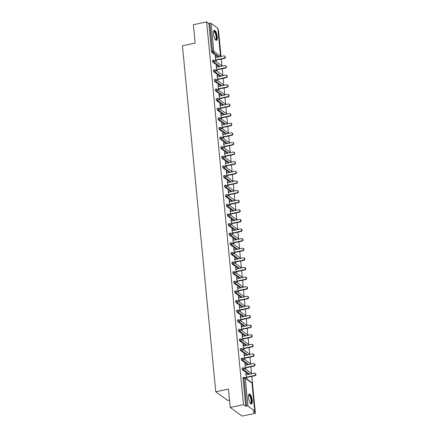 <?xml version="1.0" encoding="UTF-8"?>
<svg xmlns="http://www.w3.org/2000/svg" width="438" height="438" viewBox="0 0 438 438"><rect width="100%" height="100%" fill="white"/><g stroke="black" fill="none" stroke-linecap="round" stroke-linejoin="round"><path stroke-width="0.66" d="M252.25 400.354A5.092 1.632 78 0 0 249.337 394.019A5.092 1.632 78 0 0 248.538 397.649A5.092 1.632 78 0 0 251.45 403.984A5.092 1.632 78 0 0 252.25 400.354M217.237 36.737A5.092 1.632 78 0 0 214.324 30.403A5.092 1.632 78 0 0 213.525 34.033A5.092 1.632 78 0 0 216.438 40.367A5.092 1.632 78 0 0 217.237 36.737M229.523 400.036L227.661 400.436L215.759 391.769L182.443 45.782L195.151 43.083L193.382 24.714L206.637 21.9L208.86 23.521L211.549 51.438L212.518 51.235L209.829 23.313L208.86 23.521M255.387 413.286L253.164 411.665L254.133 411.457A0.98 0.312 174.5 0 0 254.746 411.107A0.98 0.312 174.5 0 0 254.681 411.003L247.946 406.103A0.98 0.312 174.5 0 0 246.682 406.037L245.713 406.24L243.49 404.619L230.235 407.439L242.137 416.1L255.387 413.286L251.834 376.379M251.582 373.767L250.908 366.765M250.656 364.153L249.983 357.151M249.731 354.539L249.058 347.537M248.806 344.925L248.132 337.922M247.881 335.311L247.207 328.308M246.955 325.697L246.282 318.694M246.03 316.083L245.357 309.08M245.105 306.469L244.431 299.466M244.18 296.855L243.501 289.852M243.254 287.24L242.575 280.238M242.323 277.626L241.65 270.624M241.398 268.012L240.725 261.01M240.473 258.398L239.8 251.396M239.548 248.784L238.874 241.781M238.622 239.17L237.949 232.167M237.697 229.556L237.024 222.553M236.772 219.942L236.098 212.939M235.847 210.328L235.173 203.325M234.921 200.714L234.248 193.711M233.996 191.099L233.317 184.097M233.071 181.485L232.392 174.483M232.145 171.871L231.467 164.869M231.215 162.257L230.541 155.255M230.289 152.643L229.616 145.635M229.364 143.029L228.691 136.021M228.439 133.415L227.765 126.407M227.514 123.801L226.84 116.793M226.588 114.187L225.915 107.179M225.663 104.572L224.99 97.564M224.738 94.958L224.064 87.95M223.813 85.344L223.139 78.336M222.887 75.73L222.208 68.722M221.962 66.116L221.283 59.108M221.031 56.502L218.535 30.561L218.075 30.227M209.829 23.313A0.98 0.312 -5.5 0 1 211.094 23.384L217.828 28.284A0.98 0.312 -5.5 0 1 217.9 28.382A0.98 0.312 -5.5 0 1 217.85 28.492M230.235 407.439L228.466 389.07L215.759 391.769M243.49 404.619L206.637 21.9M215.803 61.353L215.277 55.9L215.633 56.157L215.31 56.228M216.158 61.61L216.027 60.225M215.775 57.619L215.633 56.157M245.713 406.24L243.024 378.322A0.98 0.312 -102 0 1 243.178 377.622L244.147 377.419A0.98 0.312 -102 0 1 244.262 377.452M218.162 57.11L211.997 52.62A0.98 0.312 -102 0 1 211.549 51.438M248.707 374.38L242.542 369.891A0.98 0.312 -102 0 1 242.099 368.708A0.98 0.312 -102 0 1 242.252 368.008L243.221 367.805A0.98 0.312 -102 0 1 243.336 367.838M247.782 364.766L241.617 360.277A0.98 0.312 -102 0 1 241.174 359.094A0.98 0.312 -102 0 1 241.327 358.394L242.296 358.191A0.98 0.312 -102 0 1 242.411 358.224M246.857 355.152L240.692 350.663A0.98 0.312 -102 0 1 240.248 349.48A0.98 0.312 -102 0 1 240.402 348.779L241.371 348.577A0.98 0.312 -102 0 1 241.486 348.61M245.932 345.538L239.767 341.049A0.98 0.312 -102 0 1 239.323 339.866A0.98 0.312 -102 0 1 239.476 339.165L240.446 338.963A0.98 0.312 -102 0 1 240.555 338.996M245.006 335.924L238.841 331.435A0.98 0.312 -102 0 1 238.398 330.252A0.98 0.312 -102 0 1 238.551 329.551L239.515 329.349A0.98 0.312 -102 0 1 239.63 329.381M244.081 326.31L237.916 321.82A0.98 0.312 -102 0 1 237.467 320.638A0.98 0.312 -102 0 1 237.626 319.937L238.59 319.735A0.98 0.312 -102 0 1 238.705 319.767M243.156 316.696L236.991 312.206A0.98 0.312 -102 0 1 236.542 311.024A0.98 0.312 -102 0 1 236.695 310.323L237.664 310.12A0.98 0.312 -102 0 1 237.779 310.153M242.23 307.082L236.066 302.592A0.98 0.312 -102 0 1 235.617 301.41A0.98 0.312 -102 0 1 235.77 300.709L236.739 300.506A0.98 0.312 -102 0 1 236.854 300.539M241.305 297.468L235.14 292.978A0.98 0.312 -102 0 1 234.691 291.796A0.98 0.312 -102 0 1 234.845 291.095L235.814 290.892A0.98 0.312 -102 0 1 235.929 290.925M240.38 287.854L234.215 283.364A0.98 0.312 -102 0 1 233.766 282.181A0.98 0.312 -102 0 1 233.919 281.481L234.888 281.278A0.98 0.312 -102 0 1 235.003 281.311M239.455 278.239L233.29 273.75A0.98 0.312 -102 0 1 232.841 272.567A0.98 0.312 -102 0 1 232.994 271.867L233.963 271.664A0.98 0.312 -102 0 1 234.078 271.697M238.529 268.625L232.359 264.136A0.98 0.312 -102 0 1 231.916 262.953A0.98 0.312 -102 0 1 232.069 262.252L233.038 262.05A0.98 0.312 -102 0 1 233.153 262.083M237.599 259.011L231.434 254.522A0.98 0.312 -102 0 1 230.99 253.339A0.98 0.312 -102 0 1 231.144 252.638L232.113 252.436A0.98 0.312 -102 0 1 232.228 252.469M236.673 249.397L230.508 244.908A0.98 0.312 -102 0 1 230.065 243.725A0.98 0.312 -102 0 1 230.218 243.024L231.187 242.822A0.98 0.312 -102 0 1 231.302 242.855M235.748 239.783L229.583 235.294A0.98 0.312 -102 0 1 229.14 234.111A0.98 0.312 -102 0 1 229.293 233.41L230.262 233.202A0.98 0.312 -102 0 1 230.377 233.24M234.823 230.169L228.658 225.679A0.98 0.312 -102 0 1 228.214 224.497A0.98 0.312 -102 0 1 228.368 223.796L229.331 223.588A0.98 0.312 -102 0 1 229.446 223.626M233.897 220.555L227.733 216.065A0.98 0.312 -102 0 1 227.289 214.883A0.98 0.312 -102 0 1 227.442 214.182L228.406 213.974A0.98 0.312 -102 0 1 228.521 214.012M232.972 210.941L226.807 206.451A0.98 0.312 -102 0 1 226.358 205.269A0.98 0.312 -102 0 1 226.512 204.568L227.481 204.36A0.98 0.312 -102 0 1 227.596 204.398M232.047 201.327L225.882 196.837A0.98 0.312 -102 0 1 225.433 195.649A0.98 0.312 -102 0 1 225.586 194.954L226.555 194.746A0.98 0.312 -102 0 1 226.67 194.784M231.122 191.713L224.957 187.223A0.98 0.312 -102 0 1 224.508 186.035A0.98 0.312 -102 0 1 224.661 185.34L225.63 185.132A0.98 0.312 -102 0 1 225.745 185.17M230.196 182.099L224.032 177.609A0.98 0.312 -102 0 1 223.583 176.421A0.98 0.312 -102 0 1 223.736 175.726L224.705 175.518A0.98 0.312 -102 0 1 224.82 175.55M229.271 172.479L223.106 167.995A0.98 0.312 -102 0 1 222.657 166.807A0.98 0.312 -102 0 1 222.811 166.111L223.78 165.903A0.98 0.312 -102 0 1 223.895 165.936M228.346 162.865L222.175 158.381A0.98 0.312 -102 0 1 221.732 157.193A0.98 0.312 -102 0 1 221.885 156.497L222.854 156.289A0.98 0.312 -102 0 1 222.969 156.322M227.415 153.251L221.25 148.767A0.98 0.312 -102 0 1 220.807 147.579A0.98 0.312 -102 0 1 220.96 146.883L221.929 146.675A0.98 0.312 -102 0 1 222.044 146.708M226.49 143.637L220.325 139.153A0.98 0.312 -102 0 1 219.881 137.965A0.98 0.312 -102 0 1 220.035 137.269L221.004 137.061A0.98 0.312 -102 0 1 221.119 137.094M225.565 134.023L219.4 129.538A0.98 0.312 -102 0 1 218.956 128.35A0.98 0.312 -102 0 1 219.109 127.655L220.079 127.447A0.98 0.312 -102 0 1 220.194 127.48M224.639 124.408L218.474 119.924A0.98 0.312 -102 0 1 218.031 118.736A0.98 0.312 -102 0 1 218.184 118.041L219.153 117.833A0.98 0.312 -102 0 1 219.263 117.866M223.714 114.794L217.549 110.31A0.98 0.312 -102 0 1 217.106 109.122A0.98 0.312 -102 0 1 217.259 108.427L218.223 108.219A0.98 0.312 -102 0 1 218.338 108.252M222.789 105.18L216.624 100.696A0.98 0.312 -102 0 1 216.18 99.508A0.98 0.312 -102 0 1 216.334 98.813L217.297 98.605A0.98 0.312 -102 0 1 217.412 98.638M221.863 95.566L215.699 91.082A0.98 0.312 -102 0 1 215.25 89.894A0.98 0.312 -102 0 1 215.403 89.199L216.372 88.991A0.98 0.312 -102 0 1 216.487 89.023M220.938 85.952L214.773 81.468A0.98 0.312 -102 0 1 214.324 80.28A0.98 0.312 -102 0 1 214.478 79.585L215.447 79.377A0.98 0.312 -102 0 1 215.562 79.409M220.013 76.338L213.848 71.848A0.98 0.312 -102 0 1 213.399 70.666A0.98 0.312 -102 0 1 213.552 69.971L214.521 69.762A0.98 0.312 -102 0 1 214.636 69.795M219.088 66.724L212.923 62.234A0.98 0.312 -102 0 1 212.474 61.052A0.98 0.312 -102 0 1 212.627 60.356L213.596 60.148A0.98 0.312 -102 0 1 213.711 60.181M216.701 67.233L216.202 65.514L216.728 70.967M217.084 71.224L216.952 69.839M217.626 76.847L217.128 75.128L217.653 80.581M218.009 80.838L217.878 79.453M218.551 86.461L218.053 84.742L218.578 90.195M218.934 90.452L218.803 89.067M219.476 96.075L218.978 94.356L219.504 99.809M219.86 100.067L219.728 98.687M220.402 105.689L220.265 104.233L219.903 103.97L220.429 109.423M220.785 109.681L220.653 108.301M221.327 115.303L221.19 113.847L220.829 113.584L221.354 119.037M221.716 119.3L221.579 117.915M222.252 124.918L221.759 123.198L222.28 128.652M222.641 128.914L222.504 127.529M223.177 134.532L222.685 132.813L223.205 138.266M223.566 138.528L223.429 137.143M224.108 144.146L223.61 142.427L224.136 147.88M224.491 148.143L224.355 146.757M225.033 153.76L224.535 152.041L225.061 157.494M225.417 157.757L225.285 156.371M225.959 163.374L225.46 161.655L225.986 167.108M226.342 167.371L226.211 165.986M226.884 172.988L226.386 171.269L226.911 176.722M227.267 176.985L227.136 175.6M227.809 182.602L227.311 180.883L227.837 186.336M228.193 186.599L228.061 185.214M228.735 192.216L228.236 190.497L228.762 195.95M229.118 196.213L228.986 194.828M229.66 201.83L229.162 200.111L229.687 205.564M230.043 205.827L229.912 204.442M230.585 211.444L230.087 209.725L230.612 215.178M230.968 215.441L230.837 214.056M231.51 221.059L231.374 219.602L231.012 219.339L231.538 224.793M231.894 225.055L231.762 223.67M232.436 230.673L232.299 229.216L231.937 228.954L232.463 234.407M232.824 234.669L232.688 233.284M233.361 240.287L232.868 238.568L233.388 244.021M233.75 244.284L233.613 242.898M234.286 249.901L233.793 248.182L234.319 253.635M234.675 253.898L234.538 252.512M235.217 259.515L234.719 257.801L235.244 263.249M235.6 263.512L235.463 262.127M236.142 269.129L235.644 267.415L236.17 272.863M236.525 273.126L236.394 271.741M237.067 278.743L236.569 277.03L237.095 282.477M237.451 282.74L237.319 281.355M237.993 288.357L237.495 286.644L238.02 292.091M238.376 292.354L238.245 290.969M238.918 297.971L238.42 296.258L238.945 301.705M239.301 301.968L239.17 300.583M239.843 307.585L239.345 305.872L239.871 311.325M240.227 311.582L240.095 310.197M240.769 317.2L240.27 315.486L240.796 320.939M241.152 321.196L241.02 319.811M241.694 326.814L241.557 325.357L241.196 325.1L241.721 330.553M242.077 330.81L241.946 329.425M242.619 336.433L242.482 334.971L242.121 334.714L242.647 340.167M243.008 340.425L242.871 339.039M243.544 346.047L243.408 344.586L243.046 344.328L243.572 349.781M243.933 350.039L243.796 348.653M244.47 355.661L243.977 353.942L244.497 359.395M244.858 359.653L244.722 358.268M245.4 365.276L244.902 363.556L245.428 369.01M245.784 369.267L245.647 367.882M246.326 374.89L245.827 373.171L246.353 378.624M246.709 378.881L246.572 377.496M216.558 65.777L216.235 65.842M217.483 75.391L217.16 75.456M218.409 85.005L218.086 85.071M219.334 94.619L219.011 94.685M220.265 104.233L219.936 104.299M221.19 113.847L220.861 113.913M222.115 123.461L221.787 123.527M223.041 133.075L222.712 133.141M223.966 142.689L223.637 142.755M224.891 152.304L224.568 152.369M225.816 161.918L225.493 161.983M226.742 171.532L226.419 171.597M227.667 181.146L227.344 181.212M228.592 190.76L228.269 190.826M229.517 200.374L229.194 200.44M230.443 209.988L230.12 210.054M231.374 219.602L231.045 219.673M232.299 229.216L231.97 229.288M233.224 238.83L232.896 238.902M234.149 248.445L233.821 248.516M235.075 258.059L234.746 258.13M236 267.673L235.677 267.744M236.925 277.287L236.602 277.358M237.85 286.901L237.527 286.972M238.776 296.515L238.453 296.586M239.701 306.129L239.378 306.2M240.626 315.743L240.303 315.814M241.557 325.357L241.228 325.429M242.482 334.971L242.154 335.043M243.408 344.586L243.079 344.657M244.333 354.2L244.004 354.271M245.258 363.814L244.93 363.885M246.183 373.428L245.86 373.499M224.65 56.069L225.006 56.327A1.21 1.079 126.1 0 1 224.404 58.446L224.048 58.188A1.21 1.079 -53.9 0 0 223.829 55.905L215.447 57.685M224.048 58.188L215.666 59.968M224.404 58.446L215.699 60.296M225.575 65.684L225.931 65.946A1.21 1.079 126.1 0 1 225.335 68.06L224.973 67.802A1.21 1.079 -53.9 0 0 224.754 65.519L216.372 67.299M224.973 67.802L216.596 69.582M225.335 68.06L216.624 69.91M226.501 75.298L226.857 75.56A1.21 1.079 126.1 0 1 226.26 77.674L225.899 77.416A1.21 1.079 -53.9 0 0 225.679 75.133L217.303 76.913M225.899 77.416L217.522 79.196M226.26 77.674L217.549 79.524M227.426 84.912L227.787 85.175A1.21 1.079 126.1 0 1 227.185 87.288L226.829 87.031A1.21 1.079 -53.9 0 0 226.605 84.748L218.228 86.532M226.829 87.031L218.447 88.81M227.185 87.288L218.474 89.138M228.351 94.526L228.713 94.789A1.21 1.079 126.1 0 1 228.11 96.902L227.755 96.645A1.21 1.079 -53.9 0 0 227.536 94.362L219.153 96.146M227.755 96.645L219.372 98.424M228.11 96.902L219.405 98.753M229.282 104.14L229.638 104.403A1.21 1.079 126.1 0 1 229.036 106.516L228.68 106.259A1.21 1.079 -53.9 0 0 228.461 103.976L220.079 105.761M228.68 106.259L220.298 108.038M229.036 106.516L220.33 108.367M213.607 31.465A4.407 1.413 -102 0 1 215.354 32.472A4.407 1.413 -102 0 1 216.553 37.63A4.407 1.413 -102 0 1 215.354 39.688M215.25 39.54A4.079 1.303 78 0 0 215.441 39.546A4.079 1.303 78 0 0 216.109 36.978A4.079 1.303 78 0 0 215.02 32.757A4.079 1.303 78 0 0 213.744 31.563A4.079 1.303 78 0 0 213.569 31.64M216.148 40.351A5.059 1.621 78 0 0 216.755 36.951A5.059 1.621 78 0 0 215.419 32.023A5.059 1.621 78 0 0 214.062 30.54M248.62 395.081A4.407 1.413 -102 0 1 250.366 396.083A4.407 1.413 -102 0 1 251.565 401.246A4.407 1.413 -102 0 1 250.366 403.299M250.262 403.157A4.079 1.303 78 0 0 250.454 403.163A4.079 1.303 78 0 0 251.122 400.595A4.079 1.303 78 0 0 250.032 396.374A4.079 1.303 78 0 0 248.757 395.175A4.079 1.303 78 0 0 248.581 395.257M251.16 403.967A5.059 1.621 78 0 0 251.762 400.562A5.059 1.621 78 0 0 250.432 395.64A5.059 1.621 78 0 0 249.074 394.151M230.207 113.754L230.563 114.017A1.21 1.079 126.1 0 1 229.961 116.13L229.605 115.873A1.21 1.079 -53.9 0 0 229.386 113.59L221.004 115.375M229.605 115.873L221.223 117.652M229.961 116.13L221.256 117.981M231.133 123.368L231.488 123.631A1.21 1.079 126.1 0 1 230.886 125.744L230.53 125.487A1.21 1.079 -53.9 0 0 230.311 123.204L221.929 124.989M230.53 125.487L222.148 127.266M230.886 125.744L222.181 127.595M232.058 132.982L232.414 133.245A1.21 1.079 126.1 0 1 231.811 135.358L231.456 135.101A1.21 1.079 -53.9 0 0 231.237 132.818L222.854 134.603M231.456 135.101L223.073 136.88M231.811 135.358L223.106 137.209M232.983 142.596L233.339 142.859A1.21 1.079 126.1 0 1 232.737 144.973L232.381 144.715A1.21 1.079 -53.9 0 0 232.162 142.432L223.78 144.217M232.381 144.715L223.999 146.495M232.737 144.973L224.032 146.823M233.908 152.21L234.264 152.473A1.21 1.079 126.1 0 1 233.662 154.587L233.306 154.329A1.21 1.079 -53.9 0 0 233.087 152.046L224.705 153.831M233.306 154.329L224.924 156.109M233.662 154.587L224.957 156.437M234.834 161.825L235.19 162.087A1.21 1.079 126.1 0 1 234.587 164.201L234.231 163.943A1.21 1.079 -53.9 0 0 234.012 161.66L225.63 163.445M234.231 163.943L225.849 165.723M234.587 164.201L225.882 166.051M235.759 171.439L236.115 171.701A1.21 1.079 126.1 0 1 235.518 173.815L235.157 173.558A1.21 1.079 -53.9 0 0 234.938 171.274L226.555 173.059M235.157 173.558L226.774 175.337M235.518 173.815L226.807 175.665M236.684 181.053L237.04 181.316A1.21 1.079 126.1 0 1 236.443 183.429L236.082 183.172A1.21 1.079 -53.9 0 0 235.863 180.889L227.481 182.673M236.082 183.172L227.705 184.951M236.443 183.429L227.733 185.279M237.61 190.667L237.965 190.93A1.21 1.079 126.1 0 1 237.369 193.043L237.007 192.786A1.21 1.079 -53.9 0 0 236.788 190.503L228.412 192.287M237.007 192.786L228.631 194.565M237.369 193.043L228.658 194.894M238.535 200.281L238.896 200.544A1.21 1.079 126.1 0 1 238.294 202.657L237.938 202.4A1.21 1.079 -53.9 0 0 237.714 200.122L229.337 201.902M237.938 202.4L229.556 204.179M238.294 202.657L229.589 204.508M239.46 209.895L239.821 210.158A1.21 1.079 126.1 0 1 239.219 212.271L238.863 212.014A1.21 1.079 -53.9 0 0 238.644 209.736L230.262 211.516M238.863 212.014L230.481 213.793M239.219 212.271L230.514 214.122M240.391 219.509L240.747 219.772A1.21 1.079 126.1 0 1 240.144 221.891L239.789 221.628A1.21 1.079 -53.9 0 0 239.57 219.35L231.187 221.13M239.789 221.628L231.406 223.407M240.144 221.891L231.439 223.736M241.316 229.123L241.672 229.386A1.21 1.079 126.1 0 1 241.07 231.505L240.714 231.242A1.21 1.079 -53.9 0 0 240.495 228.964L232.113 230.744M240.714 231.242L232.332 233.021M241.07 231.505L232.364 233.35M242.241 238.737L242.597 239A1.21 1.079 126.1 0 1 241.995 241.119L241.639 240.856A1.21 1.079 -53.9 0 0 241.42 238.579L233.038 240.358M241.639 240.856L233.257 242.636M241.995 241.119L233.29 242.964M243.167 248.351L243.523 248.614A1.21 1.079 126.1 0 1 242.92 250.733L242.564 250.47A1.21 1.079 -53.9 0 0 242.345 248.193L233.963 249.972M242.564 250.47L234.182 252.25M242.92 250.733L234.215 252.584M244.092 257.971L244.448 258.228A1.21 1.079 126.1 0 1 243.846 260.347L243.49 260.084A1.21 1.079 -53.9 0 0 243.271 257.807L234.888 259.586M243.49 260.084L235.107 261.864M243.846 260.347L235.14 262.198M245.017 267.585L245.373 267.842A1.21 1.079 126.1 0 1 244.771 269.961L244.415 269.699A1.21 1.079 -53.9 0 0 244.196 267.421L235.814 269.2M244.415 269.699L236.033 271.478M244.771 269.961L236.066 271.812M245.942 277.199L246.298 277.457A1.21 1.079 126.1 0 1 245.696 279.575L245.34 279.313A1.21 1.079 -53.9 0 0 245.121 277.035L236.739 278.814M245.34 279.313L236.958 281.092M245.696 279.575L236.991 281.426M246.868 286.813L247.224 287.071A1.21 1.079 126.1 0 1 246.627 289.19L246.266 288.927A1.21 1.079 -53.9 0 0 246.046 286.649L237.664 288.428M246.266 288.927L237.889 290.712M246.627 289.19L237.916 291.04M247.793 296.427L248.149 296.685A1.21 1.079 126.1 0 1 247.552 298.804L247.191 298.541A1.21 1.079 -53.9 0 0 246.972 296.263L238.59 298.043M247.191 298.541L238.814 300.326M247.552 298.804L238.841 300.654M248.718 306.042L249.08 306.299A1.21 1.079 126.1 0 1 248.477 308.418L248.122 308.155A1.21 1.079 -53.9 0 0 247.897 305.877L239.52 307.657M248.122 308.155L239.739 309.94M248.477 308.418L239.767 310.268M249.644 315.656L250.005 315.913A1.21 1.079 126.1 0 1 249.403 318.032L249.047 317.769A1.21 1.079 -53.9 0 0 248.822 315.491L240.446 317.271M249.047 317.769L240.665 319.554M249.403 318.032L240.697 319.882M250.569 325.27L250.93 325.527A1.21 1.079 126.1 0 1 250.328 327.646L249.972 327.383A1.21 1.079 -53.9 0 0 249.753 325.105L241.371 326.885M249.972 327.383L241.59 329.168M250.328 327.646L241.623 329.496M251.5 334.884L251.855 335.141A1.21 1.079 126.1 0 1 251.253 337.26L250.897 336.997A1.21 1.079 -53.9 0 0 250.678 334.72L242.296 336.499M250.897 336.997L242.515 338.782M251.253 337.26L242.548 339.111M252.425 344.498L252.781 344.755A1.21 1.079 126.1 0 1 252.179 346.874L251.823 346.611A1.21 1.079 -53.9 0 0 251.604 344.334L243.221 346.113M251.823 346.611L243.44 348.396M252.179 346.874L243.473 348.725M253.35 354.112L253.706 354.369A1.21 1.079 126.1 0 1 253.104 356.488L252.748 356.225A1.21 1.079 -53.9 0 0 252.529 353.948L244.147 355.727M252.748 356.225L244.366 358.01M253.104 356.488L244.399 358.339M254.275 363.726L254.631 363.983A1.21 1.079 126.1 0 1 254.029 366.102L253.673 365.84A1.21 1.079 -53.9 0 0 253.454 363.562L245.072 365.341M253.673 365.84L245.291 367.624M254.029 366.102L245.324 367.953M255.201 373.34L255.557 373.598A1.21 1.079 126.1 0 1 254.954 375.716L254.598 375.454A1.21 1.079 -53.9 0 0 254.379 373.176L245.997 374.955M254.598 375.454L246.216 377.238M254.954 375.716L246.249 377.567M211.094 23.384L213.782 51.301L220.517 56.201L217.828 28.284M219.126 56.907L212.961 52.418A0.98 0.312 78 0 1 212.518 51.235A0.98 0.312 -5.5 0 1 213.782 51.301A0.98 0.876 126.1 0 1 212.961 52.418L211.997 52.62M220.467 56.622A0.98 0.876 126.1 0 0 220.517 56.201A0.98 0.312 -5.5 0 1 220.588 56.305A0.98 0.312 -5.5 0 1 220.511 56.436M254.681 411.003L251.992 383.086L245.258 378.186L247.946 406.103M246.682 406.037L243.993 378.114L243.024 378.322M245.258 378.186A0.98 0.312 174.5 0 0 243.993 378.114A0.98 0.312 -102 0 1 244.147 377.419A0.98 0.98 0 0 1 244.924 377.583A0.98 0.876 -53.9 0 1 245.258 378.186M252.014 383.294A0.98 0.312 174.5 0 0 252.058 383.184A0.98 0.312 174.5 0 0 251.992 383.086A0.98 0.876 -53.9 0 0 251.664 382.489L244.924 377.583M221.393 66.237A0.98 0.876 126.1 0 0 221.442 65.815A0.98 0.876 -53.9 0 0 221.113 65.218L214.379 60.313A0.98 0.98 0 0 0 213.596 60.148A0.98 0.312 -102 0 0 213.443 60.849A0.98 0.312 78 0 0 213.886 62.032L212.923 62.234M220.057 66.521L213.886 62.032A0.98 0.876 126.1 0 0 214.708 60.915A0.98 0.876 -53.9 0 0 214.379 60.313M220.982 76.135L214.817 71.646L213.848 71.848M221.907 85.749L215.742 81.26L214.773 81.468M222.832 95.364L216.668 90.874L215.699 91.082M223.758 104.978L217.593 100.488L216.624 100.696M224.683 114.592L218.518 110.102L217.549 110.31M225.608 124.206L219.443 119.716L218.474 119.924M226.534 133.82L220.369 129.33L219.4 129.538M227.459 143.434L221.294 138.945L220.325 139.153M228.384 153.048L222.219 148.559L221.25 148.767M229.309 162.662L223.145 158.173L222.175 158.381M230.24 172.276L224.07 167.787L223.106 167.995M231.165 181.89L225.001 177.401L224.032 177.609M232.091 191.505L225.926 187.015L224.957 187.223M233.016 201.119L226.851 196.629L225.882 196.837M233.941 210.733L227.776 206.243L226.807 206.451M234.867 220.347L228.702 215.857L227.733 216.065M235.792 229.961L229.627 225.471L228.658 225.679M236.717 239.575L230.552 235.086L229.583 235.294M237.642 249.189L231.478 244.7L230.508 244.908M238.568 258.803L232.403 254.314L231.434 254.522M239.493 268.417L233.328 263.928L232.359 264.136M240.418 278.031L234.253 273.542L233.29 273.75M241.349 287.646L235.179 283.156L234.215 283.364M242.274 297.26L236.109 292.77L235.14 292.978M243.2 306.874L237.035 302.384L236.066 302.592M244.125 316.488L237.96 312.004L236.991 312.206M245.05 326.102L238.885 321.618L237.916 321.82M245.975 335.716L239.81 331.232L238.841 331.435M246.901 345.33L240.736 340.846L239.767 341.049M247.826 354.944L241.661 350.46L240.692 350.663M248.751 364.558L242.586 360.074L241.617 360.277M249.676 374.172L243.512 369.688L242.542 369.891M222.318 75.851A0.98 0.876 126.1 0 0 222.367 75.429A0.98 0.876 -53.9 0 0 222.039 74.832L215.304 69.927A0.98 0.98 0 0 0 214.521 69.762A0.98 0.312 -102 0 0 214.368 70.463A0.98 0.312 78 0 0 214.817 71.646A0.98 0.876 126.1 0 0 215.633 70.529A0.98 0.876 -53.9 0 0 215.304 69.927M223.243 85.465A0.98 0.876 126.1 0 0 223.298 85.043A0.98 0.876 -53.9 0 0 222.964 84.446L216.23 79.541A0.98 0.98 0 0 0 215.447 79.377A0.98 0.312 -102 0 0 215.293 80.077A0.98 0.312 78 0 0 215.742 81.26A0.98 0.876 126.1 0 0 216.558 80.143A0.98 0.876 -53.9 0 0 216.23 79.541M224.168 95.079A0.98 0.876 126.1 0 0 224.223 94.663A0.98 0.876 -53.9 0 0 223.889 94.061L217.155 89.155A0.98 0.98 0 0 0 216.372 88.991A0.98 0.312 -102 0 0 216.219 89.691A0.98 0.312 78 0 0 216.668 90.874A0.98 0.876 126.1 0 0 217.483 89.757A0.98 0.876 -53.9 0 0 217.155 89.155M225.099 104.693A0.98 0.876 126.1 0 0 225.148 104.277A0.98 0.876 -53.9 0 0 224.814 103.675L218.08 98.774A0.98 0.98 0 0 0 217.297 98.605A0.98 0.312 -102 0 0 217.144 99.306A0.98 0.312 78 0 0 217.593 100.488A0.98 0.876 126.1 0 0 218.409 99.371A0.98 0.876 -53.9 0 0 218.08 98.774M226.024 114.307A0.98 0.876 126.1 0 0 226.074 113.891A0.98 0.876 -53.9 0 0 225.74 113.289L219.005 108.389A0.98 0.98 0 0 0 218.223 108.219A0.98 0.312 -102 0 0 218.069 108.92A0.98 0.312 78 0 0 218.518 110.102A0.98 0.876 126.1 0 0 219.334 108.985A0.98 0.876 -53.9 0 0 219.005 108.389M226.95 123.921A0.98 0.876 126.1 0 0 226.999 123.505A0.98 0.876 -53.9 0 0 226.665 122.903L219.931 118.003A0.98 0.98 0 0 0 219.153 117.833A0.98 0.312 -102 0 0 219 118.534A0.98 0.312 78 0 0 219.443 119.716A0.98 0.876 126.1 0 0 220.265 118.599A0.98 0.876 -53.9 0 0 219.931 118.003M227.875 133.535A0.98 0.876 126.1 0 0 227.924 133.119A0.98 0.876 -53.9 0 0 227.59 132.517L220.856 127.617A0.98 0.98 0 0 0 220.079 127.447A0.98 0.312 -102 0 0 219.925 128.148A0.98 0.312 78 0 0 220.369 129.33A0.98 0.876 126.1 0 0 221.19 128.214A0.98 0.876 -53.9 0 0 220.856 127.617M228.8 143.149A0.98 0.876 126.1 0 0 228.85 142.733A0.98 0.876 -53.9 0 0 228.521 142.131L221.781 137.231A0.98 0.98 0 0 0 221.004 137.061A0.98 0.312 -102 0 0 220.851 137.762A0.98 0.312 78 0 0 221.294 138.945A0.98 0.876 126.1 0 0 222.115 137.828A0.98 0.876 -53.9 0 0 221.781 137.231M229.726 152.763A0.98 0.876 126.1 0 0 229.775 152.347A0.98 0.876 -53.9 0 0 229.446 151.745L222.707 146.845A0.98 0.98 0 0 0 221.929 146.675A0.98 0.312 -102 0 0 221.776 147.376A0.98 0.312 78 0 0 222.219 148.559A0.98 0.876 126.1 0 0 223.041 147.442A0.98 0.876 -53.9 0 0 222.707 146.845M230.651 162.378A0.98 0.876 126.1 0 0 230.7 161.961A0.98 0.876 -53.9 0 0 230.372 161.359L223.632 156.459A0.98 0.98 0 0 0 222.854 156.289A0.98 0.312 -102 0 0 222.701 156.99A0.98 0.312 78 0 0 223.145 158.173A0.98 0.876 126.1 0 0 223.966 157.056A0.98 0.876 -53.9 0 0 223.632 156.459M231.576 171.992A0.98 0.876 126.1 0 0 231.625 171.576A0.98 0.876 -53.9 0 0 231.297 170.973L224.557 166.073A0.98 0.98 0 0 0 223.78 165.903A0.98 0.312 -102 0 0 223.626 166.604A0.98 0.312 78 0 0 224.07 167.787A0.98 0.876 126.1 0 0 224.891 166.67A0.98 0.876 -53.9 0 0 224.557 166.073M232.501 181.606A0.98 0.876 126.1 0 0 232.551 181.19A0.98 0.876 -53.9 0 0 232.222 180.587L225.488 175.687A0.98 0.98 0 0 0 224.705 175.518A0.98 0.312 -102 0 0 224.552 176.218A0.98 0.312 78 0 0 225.001 177.401A0.98 0.876 126.1 0 0 225.816 176.284A0.98 0.876 -53.9 0 0 225.488 175.687M233.427 191.22A0.98 0.876 126.1 0 0 233.476 190.804A0.98 0.876 -53.9 0 0 233.147 190.201L226.413 185.301A0.98 0.98 0 0 0 225.63 185.132A0.98 0.312 -102 0 0 225.477 185.832A0.98 0.312 78 0 0 225.926 187.015A0.98 0.876 126.1 0 0 226.742 185.898A0.98 0.876 -53.9 0 0 226.413 185.301M234.352 200.834A0.98 0.876 126.1 0 0 234.407 200.418A0.98 0.876 -53.9 0 0 234.073 199.816L227.338 194.915A0.98 0.98 0 0 0 226.555 194.746A0.98 0.312 -102 0 0 226.402 195.447A0.98 0.312 78 0 0 226.851 196.629A0.98 0.876 126.1 0 0 227.667 195.512A0.98 0.876 -53.9 0 0 227.338 194.915M235.277 210.448A0.98 0.876 126.1 0 0 235.332 210.032A0.98 0.876 -53.9 0 0 234.998 209.43L228.264 204.53A0.98 0.98 0 0 0 227.481 204.36A0.98 0.312 -102 0 0 227.327 205.061A0.98 0.312 78 0 0 227.776 206.243A0.98 0.876 126.1 0 0 228.592 205.126A0.98 0.876 -53.9 0 0 228.264 204.53M236.208 220.062A0.98 0.876 126.1 0 0 236.257 219.646A0.98 0.876 -53.9 0 0 235.923 219.044L229.189 214.144A0.98 0.98 0 0 0 228.406 213.974A0.98 0.312 -102 0 0 228.253 214.675A0.98 0.312 78 0 0 228.702 215.857A0.98 0.876 126.1 0 0 229.517 214.74A0.98 0.876 -53.9 0 0 229.189 214.144M237.133 229.676A0.98 0.876 126.1 0 0 237.182 229.26A0.98 0.876 -53.9 0 0 236.849 228.658L230.114 223.758A0.98 0.98 0 0 0 229.331 223.588A0.98 0.312 -102 0 0 229.178 224.289A0.98 0.312 78 0 0 229.627 225.471A0.98 0.876 126.1 0 0 230.443 224.355A0.98 0.876 -53.9 0 0 230.114 223.758M238.058 239.29A0.98 0.876 126.1 0 0 238.108 238.874A0.98 0.876 -53.9 0 0 237.774 238.272L231.04 233.372A0.98 0.98 0 0 0 230.262 233.202A0.98 0.312 -102 0 0 230.109 233.903A0.98 0.312 78 0 0 230.552 235.086A0.98 0.876 126.1 0 0 231.374 233.969A0.98 0.876 -53.9 0 0 231.04 233.372M238.984 248.904A0.98 0.876 126.1 0 0 239.033 248.488A0.98 0.876 -53.9 0 0 238.699 247.886L231.965 242.986A0.98 0.98 0 0 0 231.187 242.822A0.98 0.312 -102 0 0 231.034 243.517A0.98 0.312 78 0 0 231.478 244.7A0.98 0.876 126.1 0 0 232.299 243.583A0.98 0.876 -53.9 0 0 231.965 242.986M239.909 258.519A0.98 0.876 126.1 0 0 239.958 258.102A0.98 0.876 -53.9 0 0 239.63 257.506L232.89 252.6A0.98 0.98 0 0 0 232.113 252.436A0.98 0.312 -102 0 0 231.959 253.131A0.98 0.312 78 0 0 232.403 254.314A0.98 0.876 126.1 0 0 233.224 253.197A0.98 0.876 -53.9 0 0 232.89 252.6M240.834 268.133A0.98 0.876 126.1 0 0 240.884 267.717A0.98 0.876 -53.9 0 0 240.555 267.12L233.815 262.214A0.98 0.98 0 0 0 233.038 262.05A0.98 0.312 -102 0 0 232.885 262.745A0.98 0.312 78 0 0 233.328 263.928A0.98 0.876 126.1 0 0 234.149 262.811A0.98 0.876 -53.9 0 0 233.815 262.214M241.76 277.747A0.98 0.876 126.1 0 0 241.809 277.331A0.98 0.876 -53.9 0 0 241.48 276.734L234.741 271.828A0.98 0.98 0 0 0 233.963 271.664A0.98 0.312 -102 0 0 233.81 272.359A0.98 0.312 78 0 0 234.253 273.542A0.98 0.876 126.1 0 0 235.075 272.425A0.98 0.876 -53.9 0 0 234.741 271.828M242.685 287.361A0.98 0.876 126.1 0 0 242.734 286.945A0.98 0.876 -53.9 0 0 242.406 286.348L235.666 281.442A0.98 0.98 0 0 0 234.888 281.278A0.98 0.312 -102 0 0 234.735 281.973A0.98 0.312 78 0 0 235.179 283.156A0.98 0.876 126.1 0 0 236 282.039A0.98 0.876 -53.9 0 0 235.666 281.442M243.61 296.975A0.98 0.876 126.1 0 0 243.659 296.559A0.98 0.876 -53.9 0 0 243.331 295.962L236.597 291.056A0.98 0.98 0 0 0 235.814 290.892A0.98 0.312 -102 0 0 235.66 291.588A0.98 0.312 78 0 0 236.109 292.77A0.98 0.876 126.1 0 0 236.925 291.653A0.98 0.876 -53.9 0 0 236.597 291.056M244.535 306.589A0.98 0.876 126.1 0 0 244.585 306.173A0.98 0.876 -53.9 0 0 244.256 305.576L237.522 300.671A0.98 0.98 0 0 0 236.739 300.506A0.98 0.312 -102 0 0 236.586 301.202A0.98 0.312 78 0 0 237.035 302.384A0.98 0.876 126.1 0 0 237.85 301.267A0.98 0.876 -53.9 0 0 237.522 300.671M245.461 316.203A0.98 0.876 126.1 0 0 245.515 315.787A0.98 0.876 -53.9 0 0 245.181 315.19L238.447 310.285A0.98 0.98 0 0 0 237.664 310.12A0.98 0.312 -102 0 0 237.511 310.816A0.98 0.312 78 0 0 237.96 312.004A0.98 0.876 126.1 0 0 238.776 310.881A0.98 0.876 -53.9 0 0 238.447 310.285M246.386 325.817A0.98 0.876 126.1 0 0 246.441 325.401A0.98 0.876 -53.9 0 0 246.107 324.804L239.372 319.899A0.98 0.98 0 0 0 238.59 319.735A0.98 0.312 -102 0 0 238.436 320.43A0.98 0.312 78 0 0 238.885 321.618A0.98 0.876 126.1 0 0 239.701 320.496A0.98 0.876 -53.9 0 0 239.372 319.899M247.317 335.431A0.98 0.876 126.1 0 0 247.366 335.015A0.98 0.876 -53.9 0 0 247.032 334.418L240.298 329.513A0.98 0.98 0 0 0 239.515 329.349A0.98 0.312 -102 0 0 239.362 330.044A0.98 0.312 78 0 0 239.81 331.232A0.98 0.876 126.1 0 0 240.626 330.11A0.98 0.876 -53.9 0 0 240.298 329.513M248.242 345.045A0.98 0.876 126.1 0 0 248.291 344.629A0.98 0.876 -53.9 0 0 247.957 344.033L241.223 339.127A0.98 0.98 0 0 0 240.446 338.963A0.98 0.312 -102 0 0 240.287 339.658A0.98 0.312 78 0 0 240.736 340.846A0.98 0.876 126.1 0 0 241.557 339.729A0.98 0.876 -53.9 0 0 241.223 339.127M249.167 354.66A0.98 0.876 126.1 0 0 249.217 354.243A0.98 0.876 -53.9 0 0 248.883 353.647L242.148 348.741A0.98 0.98 0 0 0 241.371 348.577A0.98 0.312 -102 0 0 241.218 349.272A0.98 0.312 78 0 0 241.661 350.46A0.98 0.876 126.1 0 0 242.482 349.343A0.98 0.876 -53.9 0 0 242.148 348.741M250.093 364.274A0.98 0.876 126.1 0 0 250.142 363.858A0.98 0.876 -53.9 0 0 249.813 363.261L243.074 358.355A0.98 0.98 0 0 0 242.296 358.191A0.98 0.312 -102 0 0 242.143 358.886A0.98 0.312 78 0 0 242.586 360.074A0.98 0.876 126.1 0 0 243.408 358.957A0.98 0.876 -53.9 0 0 243.074 358.355M251.018 373.888A0.98 0.876 126.1 0 0 251.067 373.472A0.98 0.876 -53.9 0 0 250.739 372.875L243.999 367.969A0.98 0.98 0 0 0 243.221 367.805A0.98 0.312 -102 0 0 243.068 368.5A0.98 0.312 78 0 0 243.512 369.688A0.98 0.876 126.1 0 0 244.333 368.572A0.98 0.876 -53.9 0 0 243.999 367.969M217.9 28.382L220.588 56.305A0.98 0.98 0 0 1 220.566 56.601M251.664 382.489A0.98 0.98 0 0 1 252.058 383.184L254.746 411.107M221.497 66.215A0.98 0.98 0 0 0 221.113 65.218M222.422 75.829A0.98 0.98 0 0 0 222.039 74.832M223.347 85.443A0.98 0.98 0 0 0 222.964 84.446M224.272 95.057A0.98 0.98 0 0 0 223.889 94.061M225.198 104.671A0.98 0.98 0 0 0 224.814 103.675M226.123 114.285A0.98 0.98 0 0 0 225.74 113.289M227.048 123.899A0.98 0.98 0 0 0 226.665 122.903M227.974 133.513A0.98 0.98 0 0 0 227.59 132.517M228.899 143.127A0.98 0.98 0 0 0 228.521 142.131M229.824 152.742A0.98 0.98 0 0 0 229.446 151.745M230.749 162.356A0.98 0.98 0 0 0 230.372 161.359M231.68 171.97A0.98 0.98 0 0 0 231.297 170.973M232.605 181.584A0.98 0.98 0 0 0 232.222 180.587M233.531 191.198A0.98 0.98 0 0 0 233.147 190.201M234.456 200.812A0.98 0.98 0 0 0 234.073 199.816M235.381 210.426A0.98 0.98 0 0 0 234.998 209.43M236.306 220.04A0.98 0.98 0 0 0 235.923 219.044M237.232 229.654A0.98 0.98 0 0 0 236.849 228.658M238.157 239.268A0.98 0.98 0 0 0 237.774 238.272M239.082 248.883A0.98 0.98 0 0 0 238.699 247.886M240.008 258.497A0.98 0.98 0 0 0 239.63 257.506M240.933 268.111A0.98 0.98 0 0 0 240.555 267.12M241.858 277.725A0.98 0.98 0 0 0 241.48 276.734M242.789 287.339A0.98 0.98 0 0 0 242.406 286.348M243.714 296.953A0.98 0.98 0 0 0 243.331 295.962M244.639 306.567A0.98 0.98 0 0 0 244.256 305.576M245.565 316.181A0.98 0.98 0 0 0 245.181 315.19M246.49 325.795A0.98 0.98 0 0 0 246.107 324.804M247.415 335.409A0.98 0.98 0 0 0 247.032 334.418M248.341 345.024A0.98 0.98 0 0 0 247.957 344.033M249.266 354.638A0.98 0.98 0 0 0 248.883 353.647M250.191 364.252A0.98 0.98 0 0 0 249.813 363.261M251.116 373.871A0.98 0.98 0 0 0 250.739 372.875"/></g></svg>
